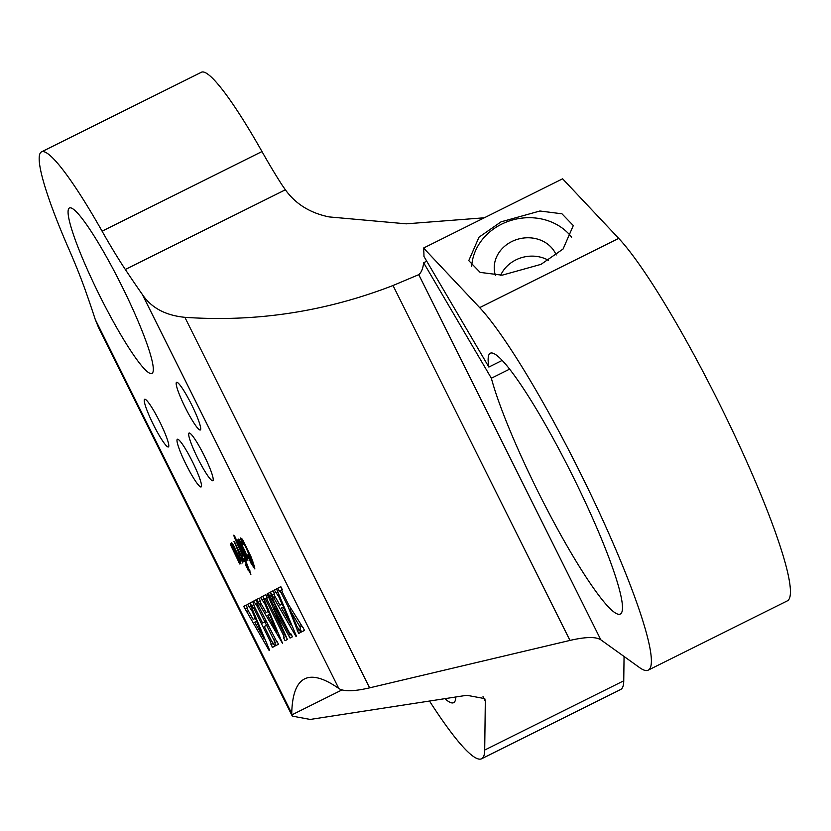 <?xml version="1.0" encoding="UTF-8"?>
<svg xmlns="http://www.w3.org/2000/svg" width="831" height="831" viewBox="0 0 831 831"><rect width="100%" height="100%" fill="white"/><g stroke="black" fill="none" stroke-linecap="round" stroke-linejoin="round"><path stroke-width="1.25" d="M204.011 455.253A26.634 3.48 -116.5 0 0 189.073 433.044A26.634 3.48 -116.5 0 0 197.871 458.515A26.634 3.48 -116.5 0 0 212.819 480.723A26.634 3.48 -116.5 0 0 204.011 455.253M192.325 461.465A26.634 3.48 -116.5 0 0 177.387 439.256A26.634 3.48 -116.5 0 0 186.186 464.726A26.634 3.48 -116.5 0 0 201.133 486.935A26.634 3.48 -116.5 0 0 192.325 461.465M159.594 421.483A26.634 3.48 -116.5 0 0 144.646 399.275A26.634 3.48 -116.5 0 0 153.455 424.755A26.634 3.48 -116.5 0 0 168.392 446.964A26.634 3.48 -116.5 0 0 159.594 421.483M556.199 254.992A32.118 28.181 -12.6 0 0 511.751 241.572A32.118 28.181 -12.6 0 0 494.819 273.119A32.118 28.181 -12.6 0 0 495.401 275.29M548.408 260.29A32.118 28.181 -12.6 0 0 515.833 259.926A32.118 28.181 -12.6 0 0 500.678 275.258M471.696 266.564A54.836 48.105 167.4 0 1 501.55 224.193A54.836 48.105 167.4 0 1 571.645 237.199M501.031 221.846L539.932 211.001L561.943 213.796L573.307 225.554L563.086 248.999L541.043 264.341L502.142 275.186L480.131 272.391L468.767 260.643L478.988 237.199L501.031 221.846M121.347 285.033A92.438 12.07 -116.5 0 0 69.492 207.958A92.438 12.07 -116.5 0 0 100.042 296.366A92.438 12.07 -116.5 0 0 151.907 373.441A92.438 12.07 -116.5 0 0 121.347 285.033M502.246 360.384L488.867 367.053A145.705 19.02 63.5 0 1 490.321 353.217A145.705 19.02 63.5 0 1 572.081 474.709A145.705 19.02 63.5 0 1 620.238 614.078A145.705 19.02 63.5 0 1 538.478 492.575A145.705 19.02 63.5 0 1 491.36 378.23L509.663 369.109M648.17 670.17L787.217 600.927A208.373 27.194 -116.5 0 0 718.348 401.622A208.373 27.194 -116.5 0 0 618.711 238.372L562.618 178.8L423.571 248.043L479.674 307.626A208.373 27.194 63.5 0 1 579.3 470.876A208.373 27.194 63.5 0 1 648.17 670.17A208.373 27.194 63.5 0 1 639.641 667.646L600.813 639.808C595.91 636.608 585.626 636.816 569.983 640.421L369.618 687.85C355.398 691.153 345.561 691.61 340.097 689.221L338.799 688.484L142.33 294.444C151.252 307.771 165.431 315.406 184.877 317.317L369.618 687.85M455.814 696.991A145.705 19.02 63.5 0 1 453.633 702.683A145.705 19.02 63.5 0 1 444.917 698.663M191.514 404.51A26.634 3.48 -116.5 0 0 176.577 382.302A26.634 3.48 -116.5 0 0 185.375 407.772A26.634 3.48 -116.5 0 0 200.323 429.98A26.634 3.48 -116.5 0 0 191.514 404.51M232.14 543.225L231.517 543.536L233.033 544.513L238.684 556.136L240.99 563.948L239.453 562.026L239.754 564.01L230.405 544.554L230.613 543.63L233.511 548.74L231.548 542.799M231.091 544.212L230.405 544.554L230.613 543.63M234.29 537.169L233.802 535.164L234.841 536.535L243.296 554.454L250.889 574.304L246.028 565.911L245.675 564.301L246.797 565.745L249.435 571.406L244.293 559.502L243.483 559.377L241.728 555.752L242.361 555.274L234.29 537.169L234.976 536.826M244.927 559.19L243.483 559.377L244.74 558.754M296.418 636.11L295.961 636.359L270.439 592.16L273.087 590.758L274.51 593.604L274.656 595.837L279.912 605.176L282.021 604.054L278.8 596.783L274.334 590.093L276.546 588.919L296.418 636.11M282.602 643.464L256.623 599.515L259.262 598.102L260.841 603.192L266.086 612.53L268.195 611.408L264.975 604.127L260.519 597.437L262.721 596.263L282.602 643.464M269.66 650.341L269.202 650.59L243.68 606.391L246.329 604.989L247.898 610.079L253.154 619.407L255.252 618.285L252.032 611.014L247.576 604.324L249.778 603.15L269.66 650.341M303.055 627.53L304.478 630.386L301.611 631.913L300.188 629.057L300.199 627.187L289.78 609.684L297.02 626.626L300.874 632.298L298.661 633.471L288.274 607.025L281.314 593.074L279.735 590.831L279.143 591.142L277.72 588.296L280.805 586.644L282.228 589.501L281.636 589.813L282.488 592.441L288.669 604.854L302.931 627.592M277.024 641.376L278.447 644.222L275.799 645.635L274.033 640.234L266.574 625.265L264.3 626.481L271.373 640.67L274.988 646.061L272.35 647.474L270.428 641.761L253.715 608.23L251.575 605.809L250.152 602.953L252.801 601.551L254.712 607.253L262.586 623.053L264.871 621.837L256.987 606.038L253.6 601.114L256.249 599.712L258.181 605.446L276.681 641.553M290.995 633.939L292.419 636.795L290.05 638.052L273.742 608.572L287.401 639.465L285.064 640.711L283.641 637.855L284.171 637.564L283.329 634.988L266.419 601.062L265.453 599.338L264.289 599.047L262.866 596.191L265.806 594.622L267.229 597.479L266.668 597.78L267.592 600.449L285.729 636.816L267.198 593.885L289.957 635.029L273.752 602.527L268.091 593.417L270.22 592.274L274.292 602.683L288.596 631.383L290.518 634.198L290.995 633.939L290.518 634.198M484.338 217.784L406.234 223.83L329.086 216.912C310.119 213.016 295.545 203.969 285.376 189.78L125.325 269.483A436.431 56.965 -116.5 0 0 142.33 294.444M125.325 269.483A139.047 18.147 63.5 0 1 102.088 231.184A155.106 20.245 -116.5 0 0 41.55 151.855A155.106 20.245 -116.5 0 0 68.786 248.895A139.047 18.147 63.5 0 1 85.479 290.673A436.431 56.965 63.5 0 1 95.264 319.478L291.733 713.507A861.705 112.476 63.5 0 1 304.665 678.865A861.705 112.476 63.5 0 1 338.799 688.484M242.662 539.766L251.398 557.549L254.888 568.965L251.045 563.273L248.49 557.435L247.669 554.911L248.386 555.191L253.185 565.734L252.395 562.494L245.934 547.452L242.714 541.5L243.078 544.637L242.018 543.256L240.72 537.917L242.662 539.766M243.493 541.106L242.382 542.176M239.068 539.537L238.435 539.859L239.951 540.836L245.612 552.459L247.918 560.271L246.371 558.339L246.672 560.323L237.323 540.877L237.541 539.942L240.439 545.053L238.466 539.111M238.009 540.534L237.323 540.877L237.541 539.942M242.777 562.431L240.003 558.193L239.484 554.973L234.622 542.082L243.919 561.777L243.182 561.766L241.032 557.622L242.745 563.013M233.978 541.5L234.622 542.082M243.919 561.777L243.182 561.766L243.826 561.444M240.117 557.372L241.624 557.186M291.733 713.507L292.283 716.114L310.223 719.438L466.814 695.287L484.764 698.611L485.314 701.229L484.702 750.05A208.373 27.194 63.5 0 1 481.575 758.776A208.373 27.194 63.5 0 1 429.492 701.042M426.739 261.194L423.633 262.752A436.431 56.965 63.5 0 1 418.751 274.656L600.813 639.808M569.983 640.421L393.021 285.511L418.751 274.656M393.021 285.511C325.451 311.667 256.073 322.272 184.877 317.317M481.575 758.776L620.612 689.533A208.373 27.194 -116.5 0 0 623.749 680.797L624.06 656.48M41.55 151.855L201.455 72.224A155.106 20.245 63.5 0 1 261.983 151.554A139.047 18.147 -116.5 0 0 282 184.929L285.376 189.78M423.571 248.043A436.431 56.965 63.5 0 1 423.955 256.447L488.867 367.053M423.633 262.752L491.36 378.23M292.283 716.114L98.515 327.497L95.264 319.478M301.674 626.449L300.199 627.187M300.645 624.829L299.274 625.514M291.162 608.998L289.78 609.684M299.482 629.503L297.238 630.615M289.583 606.37L288.274 607.025M282.509 592.482L281.314 593.074M281.553 589.927L279.735 590.831M280.847 586.738L277.72 588.296M256.893 621.048L255.346 618.316M248.438 611.107L247.16 611.741M247.358 608.115L245.29 609.144M246.36 605.061L243.68 606.391M255.678 618.15L253.154 619.407M251.004 606.173L249.186 607.077M249.809 603.213L247.576 604.324M254.722 622.18L264.185 638.852L256.53 621.224L254.722 622.18M277.066 641.449L274.375 642.779M277.055 641.428L274.781 642.571M275.238 639.631L274.033 640.234M267.769 624.673L266.574 625.265M273.607 643.277L270.927 644.617M273.596 643.267L271.28 644.43M271.623 641.168L270.428 641.761M266.554 625.276L264.871 621.92M254.909 607.638L253.715 608.23M253.735 604.719L251.97 605.591M252.832 601.623L250.152 602.953M266.065 621.328L262.586 623.053M266.065 621.245L264.871 621.837M258.181 605.446L256.987 606.038M257.174 602.88L255.501 603.722M256.291 599.785L253.6 601.114M269.836 614.161L268.288 611.439M261.381 604.22L260.093 604.864M260.3 601.239L258.233 602.267M259.303 598.175L256.623 599.515M268.621 611.273L266.086 612.53M263.946 599.286L262.129 600.2M262.752 596.326L260.519 597.437M267.665 615.304L277.128 631.965L269.473 614.338L267.665 615.304M274.978 607.96L273.742 608.572M284.171 637.564L283.641 637.855M284.524 634.396L283.329 634.988M267.603 600.47L266.419 601.062M266.803 598.673L265.453 599.338M266.616 597.873L264.767 598.787M265.847 594.705L262.866 596.191M291.224 634.396L289.957 635.029M271.602 595.225L269.514 596.263M270.252 592.337L268.091 593.417M283.651 606.807L282.104 604.085M275.206 596.876L273.918 597.51M274.116 593.885L272.059 594.913M273.129 590.831L270.439 592.16M282.436 603.919L279.912 605.176M277.762 591.942L275.944 592.846M276.578 588.982L274.334 590.093M281.491 607.949L290.943 624.611L283.288 606.994L281.491 607.949M254.691 566.617L253.299 567.313M251.637 562.971L251.045 563.273M249.404 556.978L248.49 557.435M254.265 565.194L253.185 565.734M253.195 562.099L252.395 562.494M250.297 554.973L249.549 555.347M246.651 547.089L245.934 547.452M246.485 546.746L245.758 547.11M242.579 542.975L242.018 543.256M241.904 538.696L240.626 539.34M248.407 569.599L247.794 569.9M246.703 565.579L246.028 565.911M250.152 571.053L249.435 571.406M248.625 567.407L247.981 567.729M243.452 554.724L242.361 555.274M239.827 543.775L239.141 544.118M239.712 543.547L238.601 544.097M247.555 557.757L246.371 558.339M246.392 558.39L245.716 558.733M244.605 550.091L243.899 550.444L240.72 544.741L245.176 555.347L246.267 557.019L247.171 556.562M241.894 544.347L241.208 544.679M246.101 556.895L243.899 550.444M247.108 556.386L246.288 556.801M240.886 542.446L240.149 542.809M232.898 547.452L232.223 547.795M232.784 547.224L231.683 547.774M240.626 561.434L239.453 562.026M239.473 562.078L238.798 562.41M237.687 553.768L236.98 554.121L233.791 548.418L238.258 559.024L239.338 560.696L240.242 560.25M234.965 548.024L234.28 548.367M239.172 560.572L236.98 554.121M240.19 560.073L239.359 560.478M233.968 546.123L233.231 546.486M235.266 543.09L234.622 543.401M241.676 557.3L241.032 557.622M241.052 557.663L240.003 558.193M241.416 556.728L240.325 557.269M240.388 554.516L239.484 554.973M236.326 545.354L235.64 545.697M479.674 307.626L618.711 238.372M291.847 714.889L341.988 689.917M485.314 701.229L483.019 696.627M484.702 750.05L623.749 680.797M102.088 231.184L261.983 151.554M247.493 564.841L246.838 565.163M240.595 549.571L239.93 549.904M241.083 545.728L240.232 546.154M240.813 545.011L239.899 545.468M234.165 549.405L233.314 549.831M233.895 548.689L232.971 549.146M242.361 541.178L243.265 540.721"/></g></svg>
